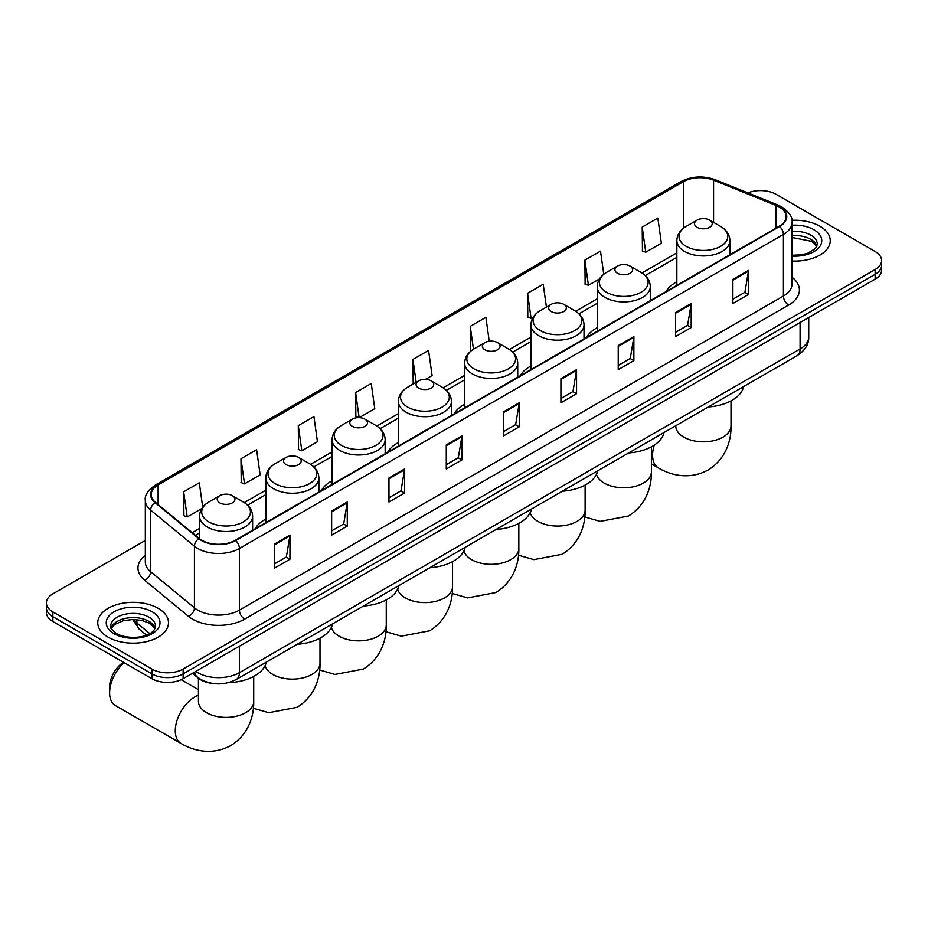 <?xml version="1.0" encoding="UTF-8"?>
<svg xmlns="http://www.w3.org/2000/svg" width="928" height="928" viewBox="0 0 928 928"><rect width="100%" height="100%" fill="white"/><g stroke="black" fill="none" stroke-linecap="round" stroke-linejoin="round"><path stroke-width="1.39" d="M265.826 519.065A39.057 22.55 0 0 0 255.107 528.844M332.108 480.797A39.057 22.55 0 0 0 321.39 490.576M398.39 442.528A39.057 22.55 0 0 0 387.672 452.307M464.673 404.26A39.057 22.55 0 0 0 453.943 414.039M530.955 366.003A39.057 22.55 0 0 0 520.225 375.77M597.226 327.735A39.057 22.55 0 0 0 586.508 337.514M676.848 281.764A39.057 22.55 0 0 0 666.13 291.543M212.373 683.402A22.11 12.76 180 0 1 198.395 678.182L192.467 673.31M145.325 540.479L52.873 593.85A22.11 12.76 0 0 0 46.4 602.887L46.4 612.503A22.11 12.76 0 0 0 52.873 621.528L151.879 678.693A22.11 12.76 0 0 0 183.141 678.693L875.127 279.177A22.11 12.76 0 0 0 881.6 270.152L881.6 265.338A22.11 12.76 0 0 1 875.127 274.363A22.11 12.76 0 0 0 881.6 265.338L881.6 260.524A22.11 12.76 0 0 0 875.127 251.5L776.121 194.346A22.11 12.76 0 0 0 747.852 192.896M46.4 602.887A22.11 12.76 0 0 0 52.873 611.912L151.879 669.065A22.11 12.76 0 0 0 183.141 669.065L183.141 673.879L875.127 274.363L183.141 673.879A22.11 12.76 0 0 1 151.879 673.879A22.11 12.76 0 0 0 183.141 673.879L183.141 678.693M52.873 611.912L52.873 616.714L151.879 673.879L52.873 616.714A22.11 12.76 0 0 1 46.4 607.689A22.11 12.76 0 0 0 52.873 616.714L52.873 621.528M819.888 226.235A35.368 20.416 0 0 0 791.909 220.319A35.368 20.416 0 0 1 819.888 226.235A35.368 20.416 0 0 1 830.247 240.677A35.368 20.416 0 0 0 819.888 226.235M158.131 608.292A35.368 20.416 0 0 0 119.584 603.873A35.368 20.416 0 0 0 97.753 622.734A35.368 20.416 0 0 0 108.112 637.176A35.368 20.416 0 0 0 146.659 641.608A35.368 20.416 0 0 0 168.49 622.734A35.368 20.416 0 0 0 158.131 608.292A35.368 20.416 0 0 0 119.584 603.873A35.368 20.416 0 0 0 97.753 622.734A35.368 20.416 0 0 0 108.112 637.176A35.368 20.416 0 0 0 146.659 641.608A35.368 20.416 0 0 0 168.49 622.734A35.368 20.416 0 0 0 158.131 608.292M779.253 206.979A23.583 13.618 180 0 1 786.155 216.607A23.583 13.618 180 0 1 779.253 226.235L235.248 540.305A23.583 13.618 180 0 1 199.265 538.484L155.486 502.396A23.583 13.618 180 0 1 151.218 494.578A23.583 13.618 180 0 1 158.12 484.961L683.379 181.702A23.583 13.618 180 0 1 713.574 180.183L776.098 205.448A23.583 13.618 180 0 1 779.253 206.979M779.659 206.735A24.174 13.955 0 0 0 776.434 205.169L713.922 179.904A24.174 13.955 0 0 0 682.962 181.459L157.702 484.718A24.174 13.955 0 0 0 154.999 502.582L198.778 538.681A24.174 13.955 0 0 0 235.666 540.548L779.659 226.467A24.174 13.955 0 0 0 779.659 206.735M274.328 544.156L274.328 568.226L289.965 559.201L289.965 535.131L274.328 544.156M274.328 563.957L286.369 557.009L289.896 535.932A5.893 3.399 -120 0 0 289.965 535.131M286.265 557.067L289.965 559.201M331.644 511.061L331.644 535.131L347.281 526.106L347.281 502.036L331.644 511.061M331.644 530.862L343.685 523.914L347.211 502.837A5.893 3.399 -120 0 0 347.281 502.036M343.58 523.972L347.281 526.106M388.971 477.978L388.971 502.036L404.596 493.012L404.596 468.953L388.971 477.978M388.971 497.768L401 490.819L404.538 469.742A5.893 3.399 -120 0 0 404.596 468.953M400.896 490.877L404.596 493.012M446.287 444.883L446.287 468.953L461.912 459.928L461.912 435.858L446.287 444.883M446.287 464.673L458.328 457.724L461.854 436.659A5.893 3.399 -120 0 0 461.912 435.858M458.223 457.782L461.912 459.928M732.876 279.421L732.876 303.491L748.502 294.466L748.502 270.396L732.876 279.421M732.876 299.222L744.917 292.262L748.444 271.196A5.893 3.399 -120 0 0 748.502 270.396M744.801 292.332L748.502 294.466M675.549 312.516L675.549 336.586L691.186 327.549L691.186 303.491L675.549 312.516M675.549 332.305L687.59 325.357L691.128 304.291A5.893 3.399 -120 0 0 691.186 303.491M687.486 325.415L691.186 327.549M618.234 345.61L618.234 369.669L633.87 360.644L633.87 336.574L618.234 345.61M618.234 365.4L630.274 358.452L633.801 337.374A5.893 3.399 -120 0 0 633.87 336.574M630.17 358.51L633.87 360.644M560.918 378.694L560.918 402.764L576.555 393.739L576.555 369.669L560.918 378.694M560.918 398.495L572.959 391.546L576.485 370.469A5.893 3.399 -120 0 0 576.555 369.669M572.854 391.604L576.555 393.739M503.602 411.788L503.602 435.858L519.239 426.834L519.239 402.764L503.602 411.788M503.602 431.59L515.643 424.63L519.17 403.564A5.893 3.399 -120 0 0 519.239 402.764M515.539 424.699L519.239 426.834M792.048 261.023A35.368 20.416 0 0 0 830.247 240.677A35.368 20.416 0 0 1 792.048 261.023M183.141 669.065L875.127 269.549A22.11 12.76 0 0 0 881.6 260.524M298.294 425.627L301.832 450.776L317.457 441.751L313.931 416.602L298.294 425.627L298.549 449.546M240.978 458.722L244.505 483.871L260.142 474.846L256.615 449.697L240.978 458.722L241.234 482.641M202.722 507.222L199.3 482.792L183.663 491.817L183.918 515.736M489.242 341.226L485.889 317.33L470.252 326.354L470.508 350.274M546.418 307.11L543.205 284.235L527.568 293.26L527.823 317.179M603.768 274.259L600.52 251.14L584.884 260.165L585.139 284.084M642.211 227.07L645.737 252.219L661.362 243.194L657.836 218.045L642.211 227.07L642.454 251.001M359.217 417.646L374.773 408.656L371.246 383.508L355.621 392.532L355.865 416.452M425.488 379.378L432.1 375.562L428.562 350.413L412.937 359.438L413.192 383.368M413.876 383.624L412.937 383.276M412.937 359.438L416.15 382.313M471.436 350.622L470.252 350.181M470.252 326.354L473.466 349.23M527.568 293.26L531.094 318.408L533.229 317.179M531.094 318.408L527.568 317.086M584.884 260.165L588.422 285.314L599.511 278.91M588.422 285.314L584.884 283.991M645.737 252.219L642.211 250.908M359.032 417.635L355.621 416.359M355.621 392.532L359.136 417.646M301.832 450.776L298.294 449.454M244.505 483.871L240.978 482.548M183.663 491.817L187.189 516.954L201.828 508.509M187.189 516.954L183.663 515.643M697.125 227.314A8.839 5.104 0 0 0 709.63 227.314A8.839 5.104 0 0 0 709.63 220.098L720.615 226.432A24.372 14.071 0 0 1 720.615 246.326A24.372 14.071 0 0 1 686.152 246.326A24.372 14.071 0 0 1 686.152 226.432C680.143 229.993 677.046 234.738 676.848 240.642A26.529 15.312 0 0 0 684.62 251.465A26.529 15.312 0 0 0 713.528 254.782A26.529 15.312 0 0 0 729.907 240.642C729.71 234.738 726.612 229.993 720.615 226.432L709.63 220.098A8.839 5.104 0 0 0 697.125 220.098A8.839 5.104 0 0 0 697.125 227.314M708.25 406.986A40.53 23.397 0 0 0 743.618 386.57M617.503 273.284A8.839 5.104 0 0 0 630.008 273.284A8.839 5.104 0 0 0 630.008 266.058L640.993 272.403A24.372 14.071 0 0 1 640.993 292.297A24.372 14.071 0 0 1 606.529 292.297A24.372 14.071 0 0 1 606.529 272.403C600.532 275.964 597.423 280.697 597.226 286.601A26.529 15.312 0 0 0 604.998 297.436A26.529 15.312 0 0 0 633.917 300.753A26.529 15.312 0 0 0 650.284 286.601C650.099 280.697 646.99 275.964 640.993 272.403L630.008 266.058A8.839 5.104 0 0 0 617.503 266.058A8.839 5.104 0 0 0 617.503 273.284M628.627 452.945A40.53 23.397 0 0 0 663.996 432.529M551.232 311.553A8.839 5.104 0 0 0 563.737 311.553A8.839 5.104 0 0 0 563.737 304.326L574.71 310.671A24.372 14.071 0 0 1 574.71 330.565A24.372 14.071 0 0 1 540.247 330.565A24.372 14.071 0 0 1 540.247 310.671C534.25 314.232 531.152 318.965 530.955 324.87A26.529 15.312 0 0 0 538.727 335.704A26.529 15.312 0 0 0 567.634 339.022A26.529 15.312 0 0 0 584.014 324.87C583.816 318.965 580.719 314.232 574.71 310.671L563.737 304.326A8.839 5.104 0 0 0 551.232 304.326A8.839 5.104 0 0 0 551.232 311.553M562.356 491.214A40.53 23.397 0 0 0 597.713 470.798M484.95 349.821A8.839 5.104 0 0 0 497.454 349.821A8.839 5.104 0 0 0 497.454 342.594L508.428 348.94A24.372 14.071 0 0 1 508.428 368.834A24.372 14.071 0 0 1 473.964 368.834A24.372 14.071 0 0 1 473.964 348.94C467.967 352.501 464.87 357.234 464.673 363.138A26.529 15.312 0 0 0 472.445 373.972A26.529 15.312 0 0 0 501.352 377.29A26.529 15.312 0 0 0 517.731 363.138C517.534 357.234 514.437 352.501 508.428 348.94L497.454 342.594A8.839 5.104 0 0 0 484.95 342.594A8.839 5.104 0 0 0 484.95 349.821M496.074 529.482A40.53 23.397 0 0 0 531.431 509.066M418.667 388.078A8.839 5.104 0 0 0 431.172 388.078A8.839 5.104 0 0 0 431.172 380.863L442.157 387.196A24.372 14.071 0 0 1 442.157 407.102A24.372 14.071 0 0 1 407.682 407.102A24.372 14.071 0 0 1 407.682 387.196C401.685 390.769 398.588 395.502 398.39 401.406A26.529 15.312 0 0 0 406.162 412.229A26.529 15.312 0 0 0 435.07 415.558A26.529 15.312 0 0 0 451.449 401.406C451.252 395.502 448.154 390.769 442.157 387.196L431.172 380.863A8.839 5.104 0 0 0 418.667 380.863A8.839 5.104 0 0 0 418.667 388.078M429.792 567.75A40.53 23.397 0 0 0 465.16 547.334M352.385 426.346A8.839 5.104 0 0 0 364.89 426.346A8.839 5.104 0 0 0 364.89 419.131L375.875 425.465A24.372 14.071 0 0 1 375.875 445.37A24.372 14.071 0 0 1 341.411 445.37A24.372 14.071 0 0 1 341.411 425.465C335.402 429.038 332.305 433.77 332.108 439.675A26.529 15.312 0 0 0 339.88 450.498A26.529 15.312 0 0 0 368.787 453.827A26.529 15.312 0 0 0 385.166 439.675C384.969 433.77 381.872 429.038 375.875 425.465L364.89 419.131A8.839 5.104 0 0 0 352.385 419.131A8.839 5.104 0 0 0 352.385 426.346M363.509 606.019A40.53 23.397 0 0 0 398.878 585.603M286.102 464.615A8.839 5.104 0 0 0 298.607 464.615A8.839 5.104 0 0 0 298.607 457.4L309.592 463.733A24.372 14.071 0 0 1 309.592 483.627A24.372 14.071 0 0 1 275.129 483.627A24.372 14.071 0 0 1 275.129 463.733C269.12 467.294 266.023 472.039 265.826 477.943A26.529 15.312 0 0 0 273.598 488.766A26.529 15.312 0 0 0 302.516 492.084A26.529 15.312 0 0 0 318.884 477.943C318.687 472.039 315.59 467.294 309.592 463.733L298.607 457.4A8.839 5.104 0 0 0 286.102 457.4A8.839 5.104 0 0 0 286.102 464.615M297.227 644.287A40.53 23.397 0 0 0 332.595 623.871M124.143 662.673A27.631 15.95 120 0 0 109.62 692.868L109.62 686.848A20.265 11.704 -60 0 1 123.494 662.302M109.62 692.868A27.631 15.95 120 0 0 115.339 705.512L180.995 743.421A27.631 15.95 -60 0 1 176.761 721.276A27.631 15.95 -60 0 1 194.81 696.928A27.631 15.95 -60 0 1 198.441 695.223M219.832 502.883A8.839 5.104 0 0 0 232.336 502.883A8.839 5.104 0 0 0 232.336 495.656L243.31 502.002A24.372 14.071 0 0 1 243.31 521.896A24.372 14.071 0 0 1 208.846 521.896A24.372 14.071 0 0 1 208.846 502.002C202.849 505.563 199.752 510.296 199.555 516.2A26.529 15.312 0 0 0 207.315 527.034A26.529 15.312 0 0 0 236.234 530.352A26.529 15.312 0 0 0 252.613 516.2C252.416 510.296 249.319 505.563 243.31 502.002L232.336 495.656A8.839 5.104 0 0 0 219.832 495.656A8.839 5.104 0 0 0 219.832 502.883M228.253 682.683A40.53 23.397 0 0 0 266.313 662.128M195.75 671.408A29.476 17.017 0 0 0 197.734 672.672A29.476 17.017 0 0 0 239.424 672.672L800.087 348.974A29.476 17.017 0 0 0 808.729 336.945C808.938 344.253 805.04 350.517 797.036 355.726L236.362 679.424A14.744 8.514 60 0 0 239.424 672.672L239.424 646.201M800.087 322.503L800.087 348.974A14.744 8.514 60 0 1 797.036 355.726M194.555 672.104A14.744 9.86 129.5 0 0 197.13 676.895L192.653 673.206M875.127 279.177L875.127 269.549M151.879 678.693L151.879 669.065M133.644 619.463A29.476 17.017 0 0 0 136.915 622.978L136.915 619.637M146.473 635.123L139.618 629.474A14.744 9.86 129.5 0 1 136.915 622.978L149.768 633.58M792.048 277.252A36.842 21.274 180 0 1 788.626 305.057L244.632 619.127A7.366 4.257 60 0 1 239.424 610.102L783.418 296.032A29.476 17.017 0 0 0 792.048 283.991L792.048 222.384A29.476 17.017 180 0 1 783.418 234.413A7.366 4.257 -120 0 0 779.659 226.467M244.632 619.127A36.842 21.274 180 0 1 192.525 619.127A36.842 21.274 180 0 1 188.396 616.285L144.617 580.186A36.842 21.274 180 0 1 145.325 555.222M197.734 610.102A29.476 17.017 0 0 0 239.424 610.102L239.424 548.494A29.476 17.017 180 0 1 194.428 546.221L150.649 510.122A29.476 17.017 180 0 1 145.325 500.354L145.325 561.974A29.476 17.017 0 0 0 150.649 571.729L194.428 607.828A29.476 17.017 0 0 0 197.734 610.102M792.048 222.384C793.034 217.778 789.647 212.64 781.886 206.979L778.012 205.088A7.366 3.457 112 0 0 776.434 205.169M778.012 205.088L715.5 179.823C703.285 175.496 691.696 176.123 680.734 181.702A7.366 4.257 60 0 1 682.962 181.459M157.702 484.718A7.366 4.257 -120 0 0 155.486 484.95C147.83 490.448 144.443 495.587 145.325 500.354M154.999 502.582A7.366 4.93 129.5 0 0 150.649 510.122L150.649 571.729A7.366 4.93 -50.5 0 1 144.617 580.186M715.5 179.823A7.366 3.457 112 0 0 713.922 179.904M198.778 538.681A7.366 4.93 129.5 0 0 194.428 546.221L194.428 607.828A7.366 4.93 -50.5 0 1 188.396 616.285M235.666 540.548A7.366 4.257 60 0 1 239.424 548.494L783.418 234.413L783.418 296.032A7.366 4.257 60 0 0 788.626 305.057M158.12 484.961L158.12 504.565M776.098 205.448L776.098 228.044M713.574 180.183L713.574 222.372M683.379 181.702L683.379 228.3M676.848 252.857L641.967 272.994M597.226 298.828L575.696 311.263M530.955 337.096L509.414 349.531M464.673 375.364L443.132 387.8M398.39 413.633L376.849 426.068M332.108 451.89L310.567 464.325M265.826 490.158L244.296 502.593M199.555 528.426L192.2 532.672M503.602 412.554L519.17 403.564M560.918 379.459L576.485 370.469M618.234 346.364L633.801 337.374M675.549 313.27L691.128 304.291M732.876 280.186L748.444 271.196M446.287 445.649L461.854 436.659M388.971 478.732L404.538 469.742M331.644 511.827L347.211 502.837M274.328 544.922L289.896 535.932M816.965 246.14A22.458 12.969 0 0 0 810.759 239.32A22.458 12.969 0 0 0 792.048 235.631M792.048 255.281L801.746 254.806L807.847 253.205L815.503 248.426L817.336 244.284A22.458 12.969 0 0 0 810.759 235.109A22.458 12.969 0 0 0 792.048 231.42M792.048 256.105A26.877 15.521 0 0 0 819.134 247.358A26.877 15.521 0 0 0 813.891 229.703A26.877 15.521 0 0 0 792.048 225.237M731.009 400.873L731.009 425.871A27.631 15.95 180 0 1 722.924 437.146A27.631 15.95 180 0 1 683.843 437.146A27.631 15.95 180 0 1 675.746 425.871L675.804 426.95M731.009 425.871C731.392 439.744 726.23 458.908 708.041 470.044C689.307 480.228 670.132 475.113 658.3 467.851A27.631 15.95 -60 0 1 654.24 445.15M651.398 446.832L651.398 471.842A27.631 15.95 180 0 1 643.301 483.117A27.631 15.95 180 0 1 604.221 483.117A27.631 15.95 180 0 1 596.472 474.37M585.116 485.1L585.116 510.11A27.631 15.95 180 0 1 577.019 521.385A27.631 15.95 180 0 1 537.938 521.385A27.631 15.95 180 0 1 530.19 512.627M518.833 523.369L518.833 548.367A27.631 15.95 180 0 1 510.736 559.654A27.631 15.95 180 0 1 471.656 559.654A27.631 15.95 180 0 1 463.919 550.896M452.551 561.637L452.551 586.635A27.631 15.95 180 0 1 444.466 597.922A27.631 15.95 180 0 1 405.385 597.922A27.631 15.95 180 0 1 397.636 589.164M386.268 599.906L386.268 624.904A27.631 15.95 180 0 1 378.183 636.19A27.631 15.95 180 0 1 339.103 636.19A27.631 15.95 180 0 1 331.354 627.432M319.998 638.174L319.998 663.172A27.631 15.95 180 0 1 311.901 674.447A27.631 15.95 180 0 1 272.82 674.447A27.631 15.95 180 0 1 265.072 665.701M253.715 676.442L253.715 701.44A27.631 15.95 180 0 1 245.618 712.716A27.631 15.95 180 0 1 206.538 712.716A27.631 15.95 180 0 1 198.441 701.44L198.511 702.519M155.208 628.198A22.458 12.969 0 0 0 149.002 621.389A22.458 12.969 0 0 0 126.452 618.176A22.458 12.969 0 0 0 111.035 628.198M149.002 617.178A22.458 12.969 0 0 0 124.526 614.371A22.458 12.969 0 0 0 110.664 626.342C109.481 627.038 111.372 629.428 116.325 633.488C127.867 640.239 153.549 638.36 155.579 626.342A22.458 12.969 0 0 0 149.002 617.178M114.109 633.708A26.877 15.521 0 0 0 152.134 633.708A26.877 15.521 0 0 0 152.134 611.761A26.877 15.521 0 0 0 114.109 611.761A26.877 15.521 0 0 0 114.109 633.708M236.362 679.424C224.506 685.386 212.651 685.386 200.784 679.424L197.13 676.895M808.729 336.945L808.729 317.515M139.618 629.474L132.6 619.463M680.734 181.702L155.486 484.95M676.848 257.346L645.273 275.581M597.226 303.317L578.991 313.85M530.955 341.585L512.708 352.106M464.673 379.842L446.426 390.375M398.39 418.11L380.155 428.643M332.108 456.379L313.873 466.912M265.826 494.647L247.59 505.18M199.555 532.916L195.402 535.305M816.86 246.384L811.675 241.35L792.048 237.487M658.3 467.851L651.398 463.861M729.907 254.713L729.907 240.642M676.848 285.348L676.848 240.642M697.125 220.098L686.152 226.432M651.398 471.842C651.769 485.715 646.607 504.878 628.418 516.014L600.138 521.362L584.768 516.931M650.284 300.684L650.284 286.601M597.226 331.319L597.226 286.601M617.503 266.058L606.529 272.403M585.116 510.11C585.487 523.984 580.325 543.147 562.136 554.271L533.867 559.63L518.485 555.199M584.014 338.952L584.014 324.87M530.955 369.588L530.955 324.87M551.232 304.326L540.247 310.671M518.833 548.367C519.204 562.252 514.054 581.415 495.865 592.54L467.584 597.899L452.203 593.468M517.731 377.22L517.731 363.138M464.673 407.856L464.673 363.138M484.95 342.594L473.964 348.94M452.551 586.635C452.922 600.509 447.772 619.672 429.583 630.808L401.302 636.167L385.92 631.736M451.449 415.489L451.449 401.406M398.39 446.113L398.39 401.406M418.667 380.863L407.682 387.196M386.268 624.904C386.651 638.777 381.489 657.94 363.3 669.076L335.02 674.436L319.65 669.993M385.166 453.746L385.166 439.675M332.108 484.381L332.108 439.675M352.385 419.131L341.411 425.465M319.998 663.172C320.369 677.046 315.207 696.209 297.018 707.345L268.737 712.692L253.367 708.261M193.302 673.983L192.293 673.403M318.884 492.014L318.884 477.943M265.826 522.65L265.826 477.943M286.102 457.4L275.129 463.733M253.715 701.44C254.086 715.314 248.924 734.477 230.736 745.613C212.002 755.798 192.827 750.682 180.995 743.421M252.613 530.282L252.613 516.2M199.555 538.727L199.555 516.2M219.832 495.656L208.846 502.002M198.441 689.678L181.169 679.702M198.441 678.229L198.441 701.44M155.104 628.453L149.918 623.407L142.019 620.438L133.098 619.463L123.598 620.588L114.724 624.44L111.14 628.453"/></g></svg>
